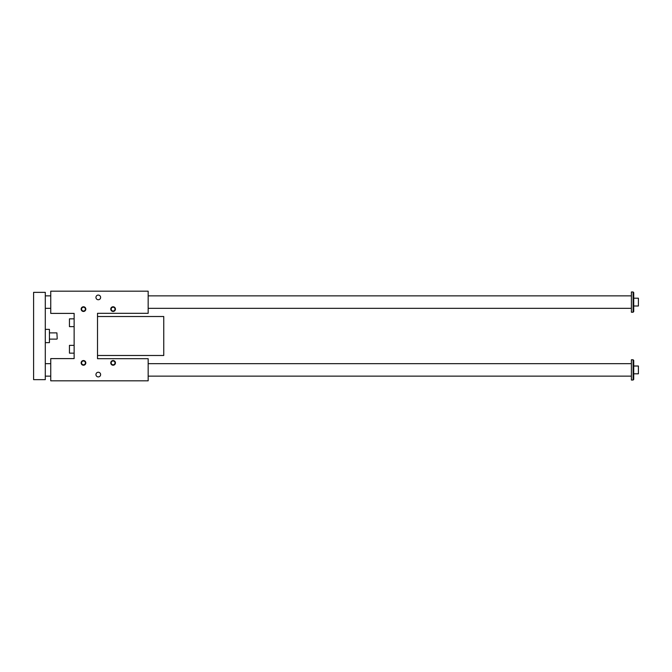 <?xml version="1.0" encoding="UTF-8"?>
<svg xmlns="http://www.w3.org/2000/svg" width="672" height="672" viewBox="0 0 672 672"><rect width="100%" height="100%" fill="white"/><g stroke="black" fill="none" stroke-linecap="round" stroke-linejoin="round"><path stroke-width="1.01" d="M50.744 313.396L50.744 291.186L148.168 291.186L148.168 313.32L97.507 313.32L97.507 358.68L148.168 358.68L148.168 380.814L50.744 380.814L50.744 358.604L74.13 358.604L74.13 313.396L50.744 313.396M111.182 362.888A1.915 1.915 0 0 1 113.098 360.973A1.915 1.915 0 0 1 115.013 362.888A1.915 1.915 0 0 1 113.098 364.804A1.915 1.915 0 0 1 111.182 362.888M110.762 362.888A2.335 2.335 0 0 0 114.265 364.913A2.335 2.335 0 0 0 114.265 360.864A2.335 2.335 0 0 0 110.762 362.888M81.564 362.888A1.915 1.915 0 0 1 83.479 360.973A1.915 1.915 0 0 1 85.394 362.888A1.915 1.915 0 0 1 83.479 364.804A1.915 1.915 0 0 1 81.564 362.888M81.144 362.888A2.335 2.335 0 0 0 84.647 364.913A2.335 2.335 0 0 0 84.647 360.864A2.335 2.335 0 0 0 81.144 362.888M115.013 309.112A1.915 1.915 0 0 0 113.098 307.196A1.915 1.915 0 0 0 111.182 309.112A1.915 1.915 0 0 0 113.098 311.027A1.915 1.915 0 0 0 115.013 309.112M110.762 309.112A2.335 2.335 0 0 1 114.265 307.087A2.335 2.335 0 0 1 114.265 311.136A2.335 2.335 0 0 1 110.762 309.112M85.394 309.112A1.915 1.915 0 0 0 83.479 307.196A1.915 1.915 0 0 0 81.564 309.112A1.915 1.915 0 0 0 83.479 311.027A1.915 1.915 0 0 0 85.394 309.112M81.144 309.112A2.335 2.335 0 0 1 84.647 307.087A2.335 2.335 0 0 1 84.647 311.136A2.335 2.335 0 0 1 81.144 309.112M95.953 374.581A2.335 2.335 0 0 0 99.456 376.606A2.335 2.335 0 0 0 99.456 372.557A2.335 2.335 0 0 0 95.953 374.581M95.953 297.419A2.335 2.335 0 0 1 99.456 295.394A2.335 2.335 0 0 1 99.456 299.443A2.335 2.335 0 0 1 95.953 297.419M74.13 318.856L69.451 318.856L69.451 326.651L74.13 326.651M74.13 345.349L69.451 345.349L69.451 353.144L74.13 353.144M97.507 316.512L163.758 316.512L163.758 355.488L97.507 355.488M633.721 292.589L633.721 311.606L633.1 312.228L633.1 291.967L633.721 292.589M33.6 379.646L45.293 379.646L45.293 292.354L33.6 292.354L33.6 379.646M633.721 373.8L638.4 373.8L638.4 366.005L633.721 366.005M633.721 360.394L633.721 379.411L633.1 380.033L633.1 359.772L633.721 360.394M45.293 329.372L49.426 329.372L49.426 342.628L45.293 342.628M633.1 359.772L631.386 359.772L631.386 380.033L633.1 380.033M633.1 291.967L631.386 291.967L631.386 312.228L633.1 312.228M57.212 338.806L56.902 332.884L57.212 338.806M49.426 332.884L56.902 332.884M633.721 305.995L638.4 305.995L638.4 298.2L633.721 298.2M45.293 308.33L50.744 308.33M148.168 308.33L631.386 308.33M45.293 295.865L50.744 295.865M148.168 295.865L631.386 295.865M45.293 376.135L50.744 376.135M148.168 376.135L631.386 376.135M45.293 363.67L50.744 363.67M148.168 363.67L631.386 363.67M49.426 339.116L56.902 339.116"/></g></svg>
